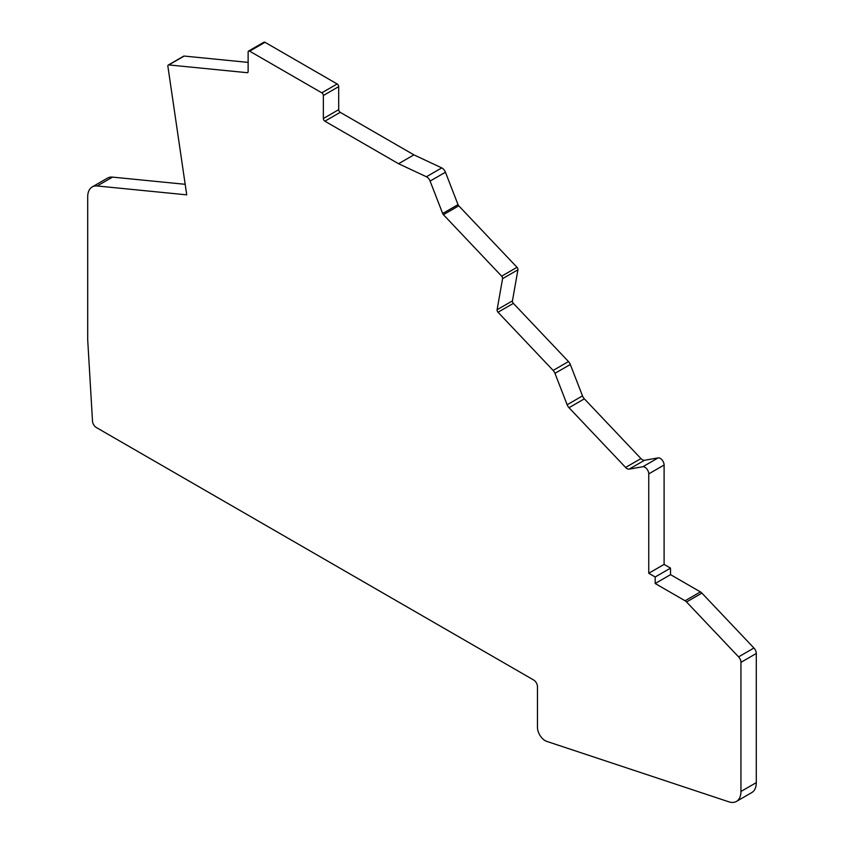 <?xml version="1.0" encoding="UTF-8"?>
<svg xmlns="http://www.w3.org/2000/svg" width="844" height="844" viewBox="0 0 844 844"><rect width="100%" height="100%" fill="white"/><g stroke="black" fill="none" stroke-linecap="round" stroke-linejoin="round"><path stroke-width="1.27" d="M247.176 72.689A2.173 1.255 60 0 0 247.672 72.584A2.173 1.255 60 0 0 248.125 71.592L248.125 52.054A2.173 1.255 60 0 1 248.569 51.062A2.173 1.255 60 0 1 249.655 51.167L321.807 92.829A2.173 1.255 60 0 1 323.347 95.488L338.697 86.626L338.697 109.667A2.173 1.255 60 0 0 340.227 112.326L413.919 154.863L441.75 167.893A5.423 3.133 60 0 1 445.442 172.218L458.018 204.638A2.173 1.255 60 0 0 458.756 205.82L517.013 267.305A2.173 1.255 60 0 1 517.931 269.795L512.445 300.875A2.173 1.255 60 0 0 513.374 303.376L568.497 361.559A5.423 3.133 60 0 1 570.312 364.481L582.497 395.889A5.423 3.133 60 0 0 584.354 398.843L640.955 458.587A5.423 3.133 60 0 0 644.521 460.265L658.172 457.881A5.423 3.133 60 0 1 662.097 459.969A5.423 3.133 60 0 1 664.101 465.023L664.101 564.404L670.537 568.117L670.537 574.648L700.436 591.908A5.423 3.133 60 0 1 701.902 593.1L753.935 648.013A5.423 3.133 60 0 1 756.298 653.478L756.298 782.62A21.712 12.533 60 0 1 751.804 792.558L736.453 801.42A21.712 12.533 60 0 1 728.794 801.8L546.733 741.38A10.856 6.267 60 0 1 537.47 727.349L537.47 686.636A5.423 3.133 60 0 0 533.63 679.99L96.343 427.528A5.423 3.133 60 0 1 92.513 421.198L87.713 340.016A5.423 3.133 60 0 1 87.702 339.699L87.702 196.884A21.712 12.533 60 0 1 92.196 186.935A21.712 12.533 60 0 1 97.176 185.975L186.724 194.848L167.893 66.349A2.173 1.255 60 0 1 168.315 65.02A2.173 1.255 60 0 1 168.811 64.925L247.176 72.689L247.999 72.204M248.569 51.062L263.919 42.2A2.173 1.255 60 0 1 265.005 42.306L337.157 83.967A2.173 1.255 60 0 1 338.697 86.626M168.315 65.02L183.665 56.158A2.173 1.255 60 0 1 184.161 56.063L248.125 62.393M92.196 186.935L107.547 178.073A21.712 12.533 60 0 1 112.526 177.113L185.184 184.308M670.537 574.648L655.187 583.51L685.085 600.77A5.423 3.133 60 0 1 686.552 601.962L738.584 656.875A5.423 3.133 60 0 1 740.948 662.34L740.948 791.482A21.712 12.533 60 0 1 736.453 801.42M655.187 583.51L655.187 576.979L670.537 568.117M323.347 95.488L323.347 118.529A2.173 1.255 60 0 0 324.877 121.188L398.558 163.725L426.399 176.755A5.423 3.133 60 0 1 430.092 181.08L442.667 213.5A2.173 1.255 60 0 0 443.406 214.682L501.652 276.167A2.173 1.255 60 0 1 502.581 278.657L497.095 309.737A2.173 1.255 60 0 0 498.013 312.238L553.136 370.421A5.423 3.133 60 0 1 554.962 373.343L567.147 404.751A5.423 3.133 60 0 0 569.004 407.705L625.604 467.449A5.423 3.133 60 0 0 629.17 469.127L642.822 466.743A5.423 3.133 60 0 1 646.747 468.831A5.423 3.133 60 0 1 648.751 473.885L648.751 573.266L655.187 576.979M648.751 573.266L664.101 564.404M398.558 163.725L413.919 154.863M249.655 51.167L265.005 42.306M321.807 92.829L337.157 83.967M168.811 64.925L184.161 56.063M97.176 185.975L112.526 177.113M740.948 791.482L756.298 782.62M740.948 662.34L756.298 653.478M738.584 656.875L753.935 648.013M686.552 601.962L701.902 593.1M685.085 600.77L700.436 591.908M648.751 473.885L664.101 465.023M642.822 466.743L658.172 457.881M629.17 469.127L644.521 460.265M625.604 467.449L640.955 458.587M569.004 407.705L584.354 398.843M567.147 404.751L582.497 395.889M554.962 373.343L570.312 364.481M553.136 370.421L568.497 361.559M498.013 312.238L513.374 303.376M497.095 309.737L512.445 300.875M502.581 278.657L517.931 269.795M501.652 276.167L517.013 267.305M443.406 214.682L458.756 205.82M442.667 213.5L458.018 204.638M430.092 181.08L445.442 172.218M426.399 176.755L441.75 167.893M324.877 121.188L340.227 112.326M323.347 118.529L338.697 109.667"/></g></svg>
